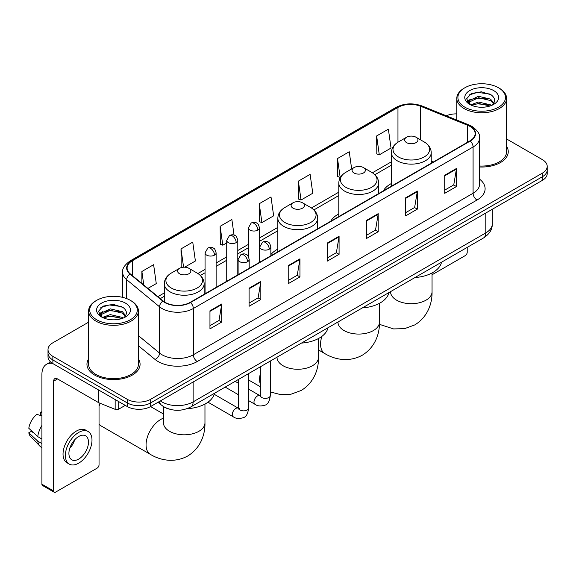 <?xml version="1.0" encoding="UTF-8"?>
<svg xmlns="http://www.w3.org/2000/svg" width="576" height="576" viewBox="0 0 576 576"><rect width="100%" height="100%" fill="white"/><g stroke="black" fill="none" stroke-linecap="round" stroke-linejoin="round"><path stroke-width="0.86" d="M277.841 249.084A29.326 16.934 0 0 0 270.857 254.65M338.796 213.883A29.326 16.934 0 0 0 330.746 221.22M391.385 183.521A29.326 16.934 0 0 0 383.328 190.865M169.373 409.154A16.603 9.583 180 0 1 162.67 406.015M88.618 322.164L52.87 342.799A16.603 9.583 0 0 0 48.01 349.582L48.01 356.81A16.603 9.583 0 0 0 52.87 363.586L127.21 406.505A16.603 9.583 0 0 0 150.682 406.505L542.34 180.382A16.603 9.583 0 0 0 547.2 173.606L547.2 169.992A16.603 9.583 0 0 1 542.34 176.767A16.603 9.583 0 0 0 547.2 169.992L547.2 166.378A16.603 9.583 0 0 0 542.34 159.602L506.592 138.967M48.01 349.582A16.603 9.583 0 0 0 52.87 356.357L127.21 399.276A16.603 9.583 0 0 0 150.682 399.276L150.682 402.89L542.34 176.767L150.682 402.89A16.603 9.583 0 0 1 127.21 402.89A16.603 9.583 0 0 0 150.682 402.89L150.682 406.505M52.87 356.357L52.87 359.971L127.21 402.89L52.87 359.971A16.603 9.583 0 0 1 48.01 353.196A16.603 9.583 0 0 0 52.87 359.971L52.87 363.586M88.618 358.927A26.561 15.336 0 0 0 86.954 364.262A26.561 15.336 0 0 0 94.73 375.106A26.561 15.336 0 0 0 123.682 378.432A26.561 15.336 0 0 0 140.076 364.262A26.561 15.336 0 0 0 138.413 358.927A26.561 15.336 0 0 1 140.076 364.262A26.561 15.336 0 0 1 123.682 378.432A26.561 15.336 0 0 1 94.73 375.106A26.561 15.336 0 0 1 86.954 364.262A26.561 15.336 0 0 1 88.618 358.927M469.951 126.396A17.705 10.224 180 0 1 475.142 133.625A17.705 10.224 180 0 1 469.951 140.854L190.202 302.364A17.705 10.224 180 0 1 163.174 301.003L130.306 273.895A17.705 10.224 180 0 1 127.102 268.034A17.705 10.224 180 0 1 132.286 260.806L397.966 107.417A17.705 10.224 180 0 1 420.646 106.272L467.59 125.251A17.705 10.224 180 0 1 469.951 126.396M470.268 126.216A18.151 10.476 0 0 0 467.842 125.042L420.898 106.063A18.151 10.476 0 0 0 397.656 107.237L131.976 260.626A18.151 10.476 0 0 0 129.946 274.046L162.814 301.147A18.151 10.476 0 0 0 190.512 302.544L470.268 141.034A18.151 10.476 0 0 0 470.268 126.216M209.959 310.795L209.959 328.867L221.695 322.085L221.695 304.013L209.959 310.795M209.959 325.656L219.002 320.436L221.652 304.618A4.428 2.556 -120 0 0 221.695 304.013M218.923 320.486L221.695 322.085M249.084 288.202L249.084 306.274L260.827 299.498L260.827 281.426L249.084 288.202M249.084 303.07L258.127 297.85L260.777 282.024A4.428 2.556 -120 0 0 260.827 281.426M258.048 297.893L260.827 299.498M288.216 265.615L288.216 283.687L299.952 276.912L299.952 258.84L288.216 265.615M288.216 280.476L297.252 275.256L299.902 259.438A4.428 2.556 -120 0 0 299.952 258.84M297.173 275.306L299.952 276.912M444.715 175.255L444.715 193.327L456.458 186.552L456.458 168.48L444.715 175.255M444.715 190.123L453.758 184.903L456.408 169.078A4.428 2.556 -120 0 0 456.458 168.48M453.679 184.946L456.458 186.552M405.59 197.849L405.59 215.921L417.326 209.138L417.326 191.066L405.59 197.849M405.59 212.71L414.634 207.49L417.283 191.671A4.428 2.556 -120 0 0 417.326 191.066M414.554 207.54L417.326 209.138M366.466 220.435L366.466 238.507L378.202 231.732L378.202 213.66L366.466 220.435M366.466 235.303L375.509 230.083L378.158 214.258A4.428 2.556 -120 0 0 378.202 213.66M375.43 230.126L378.202 231.732M327.341 243.022L327.341 261.094L339.077 254.318L339.077 236.246L327.341 243.022M327.341 257.89L336.377 252.67L339.026 236.851A4.428 2.556 -120 0 0 339.077 236.246M336.298 252.713L339.077 254.318M479.57 166.982A26.561 15.336 0 0 0 508.255 151.697A26.561 15.336 0 0 0 506.592 146.362A26.561 15.336 0 0 1 508.255 151.697A26.561 15.336 0 0 1 479.57 166.982M150.682 399.276L542.34 173.153A16.603 9.583 0 0 0 547.2 166.378M456.79 113.882A16.603 9.583 0 0 0 446.299 115.79M184.644 267.206L195.394 261L192.744 242.122L181.008 248.897L181.195 266.861M147.917 288.418L156.269 283.594L153.619 264.708L141.883 271.49L141.883 283.442M298.382 181.13L301.032 200.009L312.775 193.234L310.126 174.355L298.382 181.13L298.577 199.094M351.662 168.941L349.25 151.762L337.514 158.537L337.702 176.501M376.639 135.95L379.289 154.836L391.025 148.054L388.375 129.175L376.639 135.95L376.826 153.914M234.058 235.123L231.869 219.528L220.133 226.31L220.32 244.274M259.258 203.717L261.907 222.602L273.65 215.827L271.001 196.942L259.258 203.717L259.452 221.681M261.907 222.602L259.258 221.609M301.032 200.009L298.382 199.022M337.514 158.537L340.164 177.422L340.51 177.221M340.164 177.422L337.514 176.429M379.289 154.836L376.639 153.842M220.133 226.31L222.782 245.189L226.728 242.914M222.782 245.189L220.133 244.202M182.47 267.336L181.008 266.789M181.008 248.897L183.578 267.221M141.883 271.49L143.777 285.005M432.05 274.781L465.257 255.607A2.765 1.598 120 0 0 467.215 252.223L467.215 247.378M464.868 107.194A23.796 13.738 0 0 0 498.514 107.194A23.796 13.738 0 0 0 498.514 87.768L499.298 88.222A24.898 14.378 0 0 1 506.592 98.381A24.898 14.378 0 0 1 491.22 111.665A24.898 14.378 0 0 1 464.083 108.547A24.898 14.378 0 0 1 456.79 98.381A24.898 14.378 0 0 1 464.083 88.222L464.868 87.768A23.796 13.738 0 0 0 464.868 107.194M479.57 166.018A24.898 14.378 0 0 0 506.592 151.697L506.592 98.381M470.621 104.875L478.454 102.031L490.536 104.854L491.393 105.494M471.809 105.415L478.454 103.464L490.054 105.984M470.405 104.767L469.188 102.082L469.613 100.44L478.454 96.293L490.536 99.115L493.855 103.039M469.224 103.975L469.188 102.082M469.267 102.794L469.613 101.88L478.454 97.726L490.536 100.555L493.474 103.637M491.918 105.271A12.506 7.222 0 0 0 492.451 104.796C495.641 101.318 495.223 98.014 491.191 94.874L481.406 91.8L471.319 93.55L466.632 98.748L469.67 104.314M493.668 90.569A16.934 9.778 0 0 0 469.757 90.547A16.934 9.778 0 0 0 469.649 104.35A16.934 9.778 0 0 0 469.721 104.393A16.934 9.778 0 0 0 493.74 104.35A16.934 9.778 0 0 0 493.668 90.569M493.517 104.479L494.734 103.644M499.298 88.222L498.514 87.768A23.796 13.738 0 0 0 464.868 87.768M469.001 94.982L477.468 92.376L489.794 94.025M467.366 101.966L469.678 100.325M473.494 98.842L477.468 98.114L487.44 98.971M473.494 104.573L477.468 103.853L487.44 104.71M467.107 101.506L470.635 99.13M406.606 142.639A6.638 3.83 0 0 0 416.002 142.639A6.638 3.83 0 0 0 416.002 137.218L424.246 141.977A18.302 10.562 0 0 1 424.246 156.917A18.302 10.562 0 0 1 398.362 156.917A18.302 10.562 0 0 1 398.362 141.977C393.862 144.655 391.529 148.205 391.385 152.64A19.922 11.498 0 0 0 397.217 160.776A19.922 11.498 0 0 0 418.925 163.267A19.922 11.498 0 0 0 431.222 152.64C431.078 148.205 428.753 144.655 424.246 141.977L416.002 137.218A6.638 3.83 0 0 0 406.606 137.218A6.638 3.83 0 0 0 406.606 142.639M414.965 277.546A30.434 17.568 0 0 0 441.518 262.217M354.024 172.994A6.638 3.83 0 0 0 363.413 172.994A6.638 3.83 0 0 0 363.413 167.573L371.657 172.332A18.302 10.562 0 0 1 371.657 187.279A18.302 10.562 0 0 1 345.78 187.279A18.302 10.562 0 0 1 345.78 172.332C341.273 175.01 338.947 178.567 338.796 183.002A19.922 11.498 0 0 0 344.635 191.131A19.922 11.498 0 0 0 366.343 193.622A19.922 11.498 0 0 0 378.641 183.002C378.49 178.567 376.164 175.01 371.657 172.332L363.413 167.573A6.638 3.83 0 0 0 354.024 167.573A6.638 3.83 0 0 0 354.024 172.994M362.376 307.908A30.434 17.568 0 0 0 388.93 292.572M293.062 208.188A6.638 3.83 0 0 0 302.458 208.188A6.638 3.83 0 0 0 302.458 202.766L310.702 207.533A18.302 10.562 0 0 1 310.702 222.473A18.302 10.562 0 0 1 284.818 222.473A18.302 10.562 0 0 1 284.818 207.533C280.31 210.204 277.985 213.761 277.841 218.196A19.922 11.498 0 0 0 283.673 226.325A19.922 11.498 0 0 0 305.381 228.823A19.922 11.498 0 0 0 317.678 218.196C317.534 213.761 315.209 210.204 310.702 207.533L302.458 202.766A6.638 3.83 0 0 0 293.062 202.766A6.638 3.83 0 0 0 293.062 208.188M301.421 343.102A30.434 17.568 0 0 0 327.974 327.773M100.303 403.33A20.75 11.981 120 0 0 99.036 406.037M99.036 424.138A20.75 11.981 120 0 0 101.066 425.902L150.365 454.363A20.75 11.981 -60 0 1 147.182 437.731A20.75 11.981 -60 0 1 160.74 419.45A20.75 11.981 -60 0 1 163.469 418.169M179.518 273.744A6.638 3.83 0 0 0 188.914 273.744A6.638 3.83 0 0 0 188.914 268.322L197.158 273.082A18.302 10.562 0 0 1 197.158 288.022A18.302 10.562 0 0 1 171.274 288.022A18.302 10.562 0 0 1 171.274 273.082C166.766 275.76 164.441 279.317 164.297 283.752A19.922 11.498 0 0 0 170.129 291.881A19.922 11.498 0 0 0 191.837 294.372A19.922 11.498 0 0 0 204.134 283.752C203.99 279.317 201.665 275.76 197.158 273.082L188.914 268.322A6.638 3.83 0 0 0 179.518 268.322A6.638 3.83 0 0 0 179.518 273.744M186.984 408.708A30.434 17.568 0 0 0 214.43 393.322M118.699 401.587L118.699 409.162L125.251 405.374M52.682 363.478A22.133 12.78 -120 0 0 46.498 364.298A22.133 12.78 -120 0 0 41.911 374.429L41.911 484.214L53.654 490.99L53.654 381.204A5.537 3.197 60 0 1 54.799 378.67A5.537 3.197 60 0 1 57.564 378.943L98.474 402.566L98.474 389.916M53.654 490.99A2.765 1.598 120 0 0 54.223 492.257L42.487 485.482A2.765 1.598 -60 0 1 41.911 484.214M54.223 492.257A2.765 1.598 120 0 0 55.606 492.12L97.078 468.173A2.765 1.598 120 0 0 99.036 464.789L99.036 402.818M118.699 409.162A2.765 1.598 180 0 1 115.157 409.334L98.842 402.746A2.765 1.598 180 0 1 98.474 402.566M78.689 459.094A13.831 7.985 120 0 0 87.732 446.904A13.831 7.985 120 0 0 85.608 435.816A13.831 7.985 120 0 0 78.689 436.5A13.831 7.985 120 0 0 69.653 448.697A13.831 7.985 120 0 0 71.777 459.778A13.831 7.985 120 0 0 78.689 459.094M69.754 448.373A13.831 7.985 120 0 0 74.722 439.769M41.911 412.459L40.738 412.099L40.738 414.878L41.911 415.555M88.099 431.503L85.752 430.15A18.814 10.865 120 0 0 76.342 431.086A18.814 10.865 120 0 0 64.051 447.66A18.814 10.865 120 0 0 66.938 462.737L69.286 464.09A18.814 10.865 120 0 0 78.689 463.162A18.814 10.865 120 0 0 90.979 446.58A18.814 10.865 120 0 0 88.099 431.503A18.814 10.865 120 0 0 78.689 432.439A18.814 10.865 120 0 0 66.398 449.014A18.814 10.865 120 0 0 69.286 464.09M41.911 425.39A18.259 10.541 120 0 0 37.757 436.644L28.8 428.263A14.386 8.309 120 0 1 36.828 414.36L41.911 415.901M41.911 439.042L37.757 436.644M33.646 432.799L31.205 431.388L28.8 432.778L37.757 441.158L41.911 443.563M37.757 441.158A18.259 10.541 120 0 0 40.01 446.263A18.259 10.541 120 0 0 41.393 447.35L41.911 447.646M41.911 411.775A14.386 8.309 120 0 0 40.738 412.099M28.8 432.778A14.386 8.309 120 0 0 30.499 436.363L40.01 446.263M96.689 319.759A23.796 13.738 0 0 0 130.342 319.759A23.796 13.738 0 0 0 130.342 300.334L131.119 300.787A24.898 14.378 0 0 1 138.413 310.946A24.898 14.378 0 0 1 123.041 324.23A24.898 14.378 0 0 1 95.904 321.113A24.898 14.378 0 0 1 88.618 310.946A24.898 14.378 0 0 1 95.904 300.787L96.689 300.334A23.796 13.738 0 0 0 96.689 319.759M88.618 310.946L88.618 364.262A24.898 14.378 0 0 0 95.904 374.429A24.898 14.378 0 0 0 123.041 377.546A24.898 14.378 0 0 0 138.413 364.262L138.413 310.946M102.442 317.441L110.275 314.597L122.357 317.419L123.214 318.06M103.63 317.981L110.275 316.03L121.874 318.55M102.226 317.333L101.009 314.647L101.434 313.006L110.275 308.858L122.357 311.681L125.676 315.605M101.045 316.541L101.009 314.647M101.088 315.36L101.434 314.446L110.275 310.291L122.357 313.121L125.294 316.202M123.746 317.837A12.506 7.222 0 0 0 124.272 317.362C127.462 313.884 127.044 310.579 123.012 307.44L113.227 304.366L103.14 306.122L98.453 311.314L101.491 316.879M125.489 303.134A16.934 9.778 0 0 0 101.578 303.113A16.934 9.778 0 0 0 101.47 316.915A16.934 9.778 0 0 0 101.542 316.958A16.934 9.778 0 0 0 125.561 316.915A16.934 9.778 0 0 0 125.489 303.134M125.338 317.045L126.554 316.21M131.119 300.787L130.342 300.334A23.796 13.738 0 0 0 96.689 300.334M100.822 307.548L109.296 304.942L121.615 306.59M99.187 314.532L101.498 312.89M105.314 311.407L109.296 310.68L119.261 311.537M105.314 317.138L109.296 316.418L119.261 317.275M98.928 314.071L102.456 311.702M160.351 400.925A22.133 12.78 0 0 0 161.834 401.875A22.133 12.78 0 0 0 193.133 401.875L485.798 232.906A22.133 12.78 0 0 0 492.286 223.87C492.444 229.363 489.521 234.065 483.509 237.974L190.843 406.937A11.066 6.386 60 0 0 193.133 401.875L193.133 381.996M485.798 213.026L485.798 232.906A11.066 6.386 60 0 1 483.509 237.974M159.451 401.443A11.066 7.402 129.5 0 0 161.381 405.043L158.018 402.271M542.34 180.382L542.34 173.153M127.21 406.505L127.21 399.276M479.57 179.158A27.67 15.97 180 0 1 477 200.038L197.244 361.548A5.537 3.197 60 0 1 193.334 354.773L473.083 193.262A22.133 12.78 0 0 0 479.57 184.226L479.57 137.959A22.133 12.78 180 0 1 473.083 146.995A5.537 3.197 -120 0 0 470.268 141.034M197.244 361.548A27.67 15.97 180 0 1 158.119 361.548A27.67 15.97 180 0 1 155.016 359.417L138.413 345.73M162.814 301.147A5.537 3.701 129.5 0 0 159.552 306.806L159.552 353.066A22.133 12.78 0 0 0 162.029 354.773A22.133 12.78 0 0 0 193.334 354.773L193.334 308.513A22.133 12.78 180 0 1 159.552 306.806L126.677 279.698A22.133 12.78 180 0 1 122.674 272.369L122.674 297.367M479.57 137.959C480.305 134.503 477.763 130.651 471.938 126.389L469.03 124.978A5.537 2.592 112 0 0 467.842 125.042M469.03 124.978L422.086 105.998C412.92 102.758 404.215 103.226 395.986 107.417A5.537 3.197 60 0 1 397.656 107.237M131.976 260.626A5.537 3.197 -120 0 0 130.306 260.798C124.56 264.931 122.018 268.79 122.674 272.369M129.946 274.046A5.537 3.701 129.5 0 0 126.677 279.698L126.677 298.606M422.086 105.998A5.537 2.592 112 0 0 420.898 106.063M190.512 302.544A5.537 3.197 60 0 1 193.334 308.513L473.083 146.995L473.083 193.262A5.537 3.197 60 0 0 477 200.038M138.413 335.642L159.552 353.066A5.537 3.701 -50.5 0 1 155.016 359.417M132.286 260.806L132.286 275.53M467.59 125.251L467.59 142.214M420.646 106.272L420.646 139.896M433.325 162L431.222 161.15M397.966 107.417L397.966 142.214M391.385 161.82L372.391 172.786M338.796 192.175L311.436 207.979M277.841 227.376L259.474 237.974M248.407 244.368L237.794 250.495M226.728 256.882L216.122 263.009M205.056 269.395L197.892 273.528M164.297 292.925L157.882 296.633M327.341 243.598L339.026 236.851M366.466 221.011L378.158 214.258M405.59 198.418L417.283 191.671M444.715 175.831L456.408 169.078M288.216 266.184L299.902 259.438M249.084 288.778L260.777 282.024M209.959 311.364L221.652 304.618M432.05 272.959L432.05 291.73A20.75 11.981 180 0 1 425.974 300.197A20.75 11.981 180 0 1 396.634 300.197A20.75 11.981 180 0 1 390.557 291.73L390.6 292.543M379.469 303.314L379.469 322.092A20.75 11.981 180 0 1 373.392 330.559A20.75 11.981 180 0 1 344.045 330.559A20.75 11.981 180 0 1 337.968 322.092L338.018 322.898M379.469 322.092C379.75 332.51 375.876 346.896 362.218 355.255C348.149 362.909 333.756 359.064 324.871 353.614A20.75 11.981 -60 0 1 321.876 336.377M318.506 338.508L318.506 357.286A20.75 11.981 180 0 1 312.43 365.753A20.75 11.981 180 0 1 283.09 365.753A20.75 11.981 180 0 1 277.013 357.286L277.056 358.092M260.345 384.17A20.75 11.981 -60 0 1 260.345 373.601M204.962 404.064L204.962 422.834A20.75 11.981 180 0 1 198.886 431.309A20.75 11.981 180 0 1 169.546 431.309A20.75 11.981 180 0 1 163.469 422.834L163.512 423.648M269.237 249.192A5.537 3.197 0 0 0 270.857 246.931C269.978 243.734 269.107 242.165 268.229 242.222C266.63 241.092 264.737 241.07 262.555 242.143A5.537 3.197 60 0 1 265.327 242.417A5.537 3.197 -120 0 1 269.237 249.192A5.537 3.197 0 0 1 261.41 249.192A5.537 3.197 0 0 1 259.79 246.931L262.555 242.143M248.63 400.63L255.01 404.309A4.982 2.873 -60 0 1 254.246 400.32A4.982 2.873 -60 0 1 257.501 395.935A4.982 2.873 -60 0 1 257.717 395.813A4.982 2.873 -60 0 1 259.992 395.683L248.63 389.131M260.633 396.187L260.186 396.554L260.345 395.482A4.982 2.873 -0 0 0 261.799 397.512A4.982 2.873 -0 0 0 268.618 397.642A4.982 2.873 -0 0 0 270.302 395.482C269.618 401.263 267.833 404.496 264.931 405.173C260.77 406.44 257.465 406.152 255.01 404.309M247.558 261.706A5.537 3.197 0 0 0 249.185 259.445C248.306 256.248 247.428 254.678 246.557 254.736C244.951 253.613 243.065 253.584 240.883 254.657A5.537 3.197 60 0 1 243.648 254.93A5.537 3.197 -120 0 1 247.558 261.706A5.537 3.197 0 0 1 239.738 261.706A5.537 3.197 0 0 1 238.111 259.445L240.883 254.657M207.979 402.192L233.33 416.83A4.982 2.873 -60 0 1 232.567 412.834A4.982 2.873 -60 0 1 235.822 408.449A4.982 2.873 -60 0 1 236.045 408.326A4.982 2.873 -60 0 1 238.313 408.204L214.186 394.272M238.954 408.701L238.507 409.068L238.666 407.995A4.982 2.873 -0 0 0 240.127 410.026A4.982 2.873 -0 0 0 246.938 410.155A4.982 2.873 -0 0 0 248.63 407.995C247.946 413.777 246.154 417.01 243.252 417.686C239.09 418.954 235.786 418.666 233.33 416.83M257.854 230.105A5.537 3.197 0 0 0 259.474 227.844C258.595 224.647 257.717 223.078 256.846 223.135C255.24 222.005 253.354 221.976 251.172 223.049A5.537 3.197 60 0 1 253.937 223.322A5.537 3.197 -120 0 1 257.854 230.105A5.537 3.197 0 0 1 250.027 230.105A5.537 3.197 0 0 1 248.407 227.844L251.172 223.049M236.174 242.618A5.537 3.197 0 0 0 237.794 240.358C236.916 237.161 236.045 235.591 235.166 235.649C233.568 234.518 231.674 234.497 229.493 235.57A5.537 3.197 60 0 1 232.265 235.843A5.537 3.197 -120 0 1 236.174 242.618A5.537 3.197 0 0 1 228.348 242.618A5.537 3.197 0 0 1 226.728 240.358L229.493 235.57M214.502 255.132A5.537 3.197 0 0 0 216.122 252.871C215.244 249.674 214.366 248.105 213.494 248.162C211.889 247.039 210.002 247.01 207.821 248.083A5.537 3.197 60 0 1 210.586 248.357A5.537 3.197 -120 0 1 214.502 255.132A5.537 3.197 0 0 1 206.676 255.132A5.537 3.197 0 0 1 205.056 252.871L207.821 248.083M53.654 381.204L57.564 378.943M98.842 390.125L98.842 402.746M115.157 409.334L115.157 399.542M190.843 406.937C181.937 411.415 173.03 411.415 164.124 406.937L161.381 405.043M492.286 223.87L492.286 209.282M395.986 107.417L130.306 260.798M391.385 165.19L374.868 174.722M338.796 195.545L313.913 209.916M277.841 230.738L259.474 241.344M248.407 247.738L237.794 253.858M226.728 260.251L216.122 266.378M205.056 272.765L200.369 275.472M164.297 296.294L160.279 298.613M456.79 120.031L456.79 98.381M432.05 291.73C432.331 302.148 428.465 316.534 414.806 324.9L404.532 328.673L393.566 328.918L379.418 324.331M431.222 163.21L431.222 152.64M391.385 186.214L391.385 152.64M406.606 137.218L398.362 141.977M324.871 353.614L318.506 349.942M378.641 193.572L378.641 183.002M338.796 216.576L338.796 183.002M354.024 167.573L345.78 172.332M318.506 357.286C318.787 367.704 314.921 382.09 301.255 390.449L290.988 394.222L280.022 394.474L270.302 391.91M260.345 386.748L248.63 379.987M317.678 228.766L317.678 218.196M277.841 251.77L277.841 218.196M293.062 202.766L284.818 207.533M204.962 422.834C205.243 433.26 201.37 447.646 187.711 456.005C173.65 463.651 159.25 459.814 150.365 454.363M204.134 294.322L204.134 283.752M164.297 301.831L164.297 283.752M179.518 268.322L171.274 273.082M163.469 414.007L150.581 406.562M163.469 406.606L163.469 422.834M261 396.086L259.992 395.683M270.302 361.066L270.302 395.482M270.857 255.802L270.857 246.931M238.666 394.877L225.202 387.101M260.345 366.811L260.345 395.482M259.79 262.188L259.79 246.931M238.666 383.378L235.159 381.355M239.321 408.6L238.313 408.204M248.63 373.579L248.63 407.995M249.185 268.315L249.185 259.445M238.666 379.332L238.666 407.995M238.111 274.702L238.111 259.445M259.474 262.375L259.474 227.844M248.407 256.622L248.407 227.844M237.794 274.889L237.794 240.358M226.728 281.275L226.728 240.358M216.122 287.402L216.122 252.871M205.056 293.789L205.056 252.871M46.498 364.298L50.58 361.937"/></g></svg>
